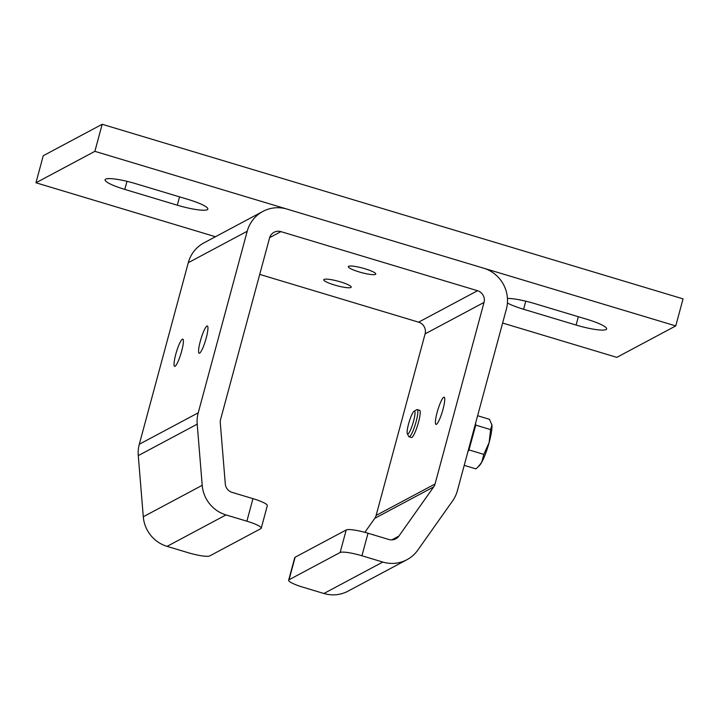 <?xml version="1.0" encoding="UTF-8"?>
<svg xmlns="http://www.w3.org/2000/svg" width="719" height="719" viewBox="0 0 719 719"><rect width="100%" height="100%" fill="white"/><g stroke="black" fill="none" stroke-linecap="round" stroke-linejoin="round"><path stroke-width="1.08" d="M375.444 274.37A14.2 2.319 -164.9 0 0 375.758 274.047A14.2 2.319 -164.9 0 0 363.823 268.43A14.2 2.319 -164.9 0 0 348.634 266.318A14.2 2.319 -164.9 0 0 348.329 266.65A14.2 2.319 -164.9 0 0 360.264 272.258A14.2 2.319 -164.9 0 0 375.444 274.37M350.899 287.474A14.2 2.319 -164.9 0 0 351.205 287.151A14.2 2.319 -164.9 0 0 339.269 281.533A14.2 2.319 -164.9 0 0 324.089 279.421A14.2 2.319 -164.9 0 0 323.784 279.745A14.2 2.319 -164.9 0 0 335.71 285.362A14.2 2.319 -164.9 0 0 350.899 287.474M206.91 326.093A14.2 2.4 106.7 0 1 207.351 326.022A14.2 2.4 106.7 0 1 205.895 339.179A14.2 2.4 106.7 0 1 199.612 353.146A14.2 2.4 106.7 0 1 199.172 353.218A14.2 2.4 106.7 0 1 200.628 340.06A14.2 2.4 106.7 0 1 206.91 326.093M436.433 424.327A14.2 2.4 -73.3 0 0 442.715 410.351A14.2 2.4 -73.3 0 0 444.171 397.194A14.2 2.4 -73.3 0 0 443.731 397.265A14.2 2.4 -73.3 0 0 437.449 411.241A14.2 2.4 -73.3 0 0 435.993 424.399A14.2 2.4 -73.3 0 0 436.433 424.327M182.365 339.197A14.2 2.4 106.7 0 1 182.797 339.116A14.2 2.4 106.7 0 1 181.341 352.283A14.2 2.4 106.7 0 1 175.059 366.25A14.2 2.4 106.7 0 1 174.627 366.322A14.2 2.4 106.7 0 1 176.083 353.164A14.2 2.4 106.7 0 1 182.365 339.197M414.117 411.169A11.962 2.022 -73.3 0 0 412.553 413.218A11.962 2.022 -73.3 0 0 408.338 424.812A11.962 2.022 -73.3 0 0 407.34 433.737A11.962 2.022 -73.3 0 0 409.569 431.885A11.962 2.022 -73.3 0 0 414.243 418.395A11.962 2.022 -73.3 0 0 414.117 411.169L416.813 409.668A14.2 2.4 106.7 0 1 417.263 409.587A14.2 2.4 106.7 0 1 416.696 419.366A14.2 2.4 106.7 0 1 411.412 434.267A14.2 2.4 106.7 0 1 409.093 436.793L411.439 437.494A14.2 2.4 -73.3 0 0 411.879 437.422A14.2 2.4 -73.3 0 0 418.161 423.455A14.2 2.4 -73.3 0 0 419.617 410.297A14.2 2.4 -73.3 0 0 419.177 410.369M289.065 579.748A18.937 3.092 -164.9 0 0 288.661 580.188L294.736 557.647A18.937 3.092 15.1 0 1 295.149 557.207L289.065 579.748L340.132 552.498L346.216 529.957A18.937 3.092 15.1 0 1 368.02 533.228L361.936 555.778L382.814 562.051A33.137 32.211 61.9 0 0 406.927 559.724A33.137 32.211 61.9 0 0 417.802 550.116L452.584 500.927A33.137 32.211 61.9 0 0 457.383 490.7L506.374 309.143A33.137 32.211 61.9 0 0 483.617 268.178L287.007 209.085A33.137 32.211 61.9 0 0 262.893 211.413A33.137 32.211 61.9 0 0 247.219 231.248L198.228 412.814A33.137 32.211 61.9 0 0 197.204 424.174L202.21 485.316A33.137 32.211 61.9 0 0 226 514.921L246.878 521.194L252.962 498.644L232.084 492.371A9.464 9.203 -118.1 0 1 225.29 483.914L220.275 422.772A9.464 9.203 -118.1 0 1 220.571 419.528L269.553 237.962A9.464 9.203 -118.1 0 1 280.922 231.626L477.533 290.719A9.464 9.203 -118.1 0 1 484.031 302.42L435.049 483.986A9.464 9.203 -118.1 0 1 433.674 486.907L398.892 536.095A9.464 9.203 -118.1 0 1 388.889 539.502L368.02 533.228M295.149 557.207L346.216 529.957M433.674 486.907L374.752 518.354L364.866 532.33M484.031 302.42L425.109 333.868L376.118 515.433L435.049 483.986M259.721 274.406L418.611 322.166L477.533 290.719M252.962 498.644A18.937 3.092 15.1 0 1 267.315 505.682L261.231 528.222A18.937 3.092 -164.9 0 0 246.878 521.194M226 514.921L167.078 546.368L187.956 552.641A18.937 3.092 -164.9 0 0 209.75 555.913L260.817 528.663A18.937 3.092 -164.9 0 0 261.231 528.222M197.204 424.174L138.273 455.612L143.288 516.763L202.21 485.316M247.219 231.248L188.288 262.696L139.306 444.252L198.228 412.814M361.936 555.778A18.937 3.092 -164.9 0 0 340.132 552.498M288.661 580.188A18.937 3.092 -164.9 0 0 303.014 587.216L323.883 593.49L382.814 562.051M167.078 546.368A33.137 32.211 -118.1 0 1 143.288 516.763M138.273 455.612A33.137 32.211 -118.1 0 1 139.306 444.252M188.288 262.696A33.137 32.211 -118.1 0 1 203.971 242.86L262.893 211.413M406.927 559.724L348.005 591.162A33.137 32.211 -118.1 0 1 323.883 593.49M374.752 518.354A9.464 9.203 61.9 0 0 376.118 515.433M425.109 333.868A9.464 9.203 61.9 0 0 418.611 322.166M135.603 183.651L188.108 199.433A26.037 4.251 15.1 0 1 207.845 209.094A26.037 4.251 15.1 0 1 207.279 209.696A26.037 4.251 15.1 0 1 177.305 205.194L124.8 189.412A26.037 4.251 15.1 0 1 105.064 179.75A26.037 4.251 15.1 0 1 135.603 183.651M215.448 236.731L35.95 182.779L94.872 151.341L675.752 325.923L616.83 357.361L502.626 323.038M507.452 298.466A26.037 4.251 15.1 0 1 534.397 303.508L586.902 319.29A26.037 4.251 15.1 0 1 606.638 328.951A26.037 4.251 15.1 0 1 606.072 329.554A26.037 4.251 15.1 0 1 576.099 325.051L523.594 309.269A26.037 4.251 15.1 0 1 507.425 303.005M35.95 182.779L43.248 155.726L102.17 124.279L683.05 298.87L675.752 325.923M102.17 124.279L94.872 151.341M468.617 449.06A22.487 3.802 -73.3 0 0 472.365 437.529A22.487 3.802 -73.3 0 0 474.855 425.963M467.826 452.017L468.977 449.914L475.753 425.136L475.556 423.374M477.614 415.735L489.441 419.294L491.922 425.019L490.61 429.603L489.118 442.562L483.833 454.381L481.766 462.191L478.216 466.775L475.897 468.86L464.222 465.355M491.814 424.363A22.487 3.802 106.7 0 1 491.832 424.408L491.922 425.019A22.487 3.802 106.7 0 1 489.118 442.562A22.487 3.802 -73.3 0 1 481.766 462.191A22.487 3.802 106.7 0 1 479.465 465.535L478.216 466.775M475.753 425.136L490.61 429.603M468.977 449.914L483.833 454.381M491.832 424.408A22.487 3.802 106.7 0 1 491.922 425.019M409.093 436.793A14.2 2.4 106.7 0 1 408.76 436.469L407.34 433.737M391.774 539.897L398.892 536.095M280.922 231.626L269.643 237.647M578.346 316.719L576.099 325.051M525.778 301.18L523.594 309.269M179.552 196.862L177.305 205.194M126.984 181.323L124.8 189.412M419.617 410.297L417.263 409.587"/></g></svg>
